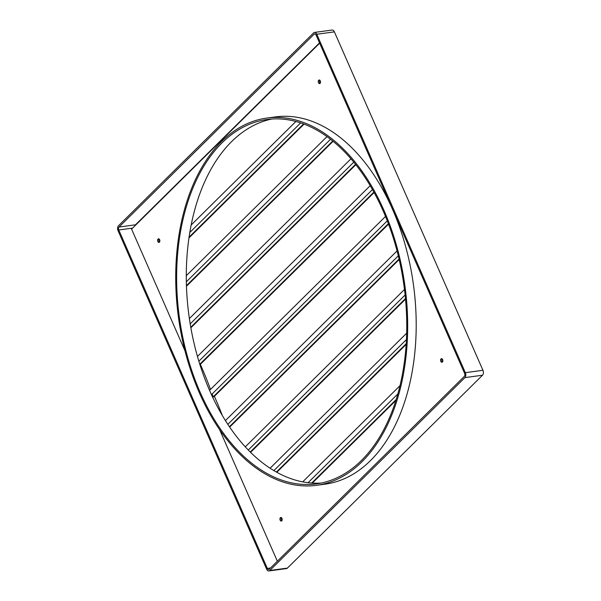 <?xml version="1.0" encoding="UTF-8"?>
<svg xmlns="http://www.w3.org/2000/svg" width="601" height="601" viewBox="0 0 601 601"><rect width="100%" height="100%" fill="white"/><g stroke="black" fill="none" stroke-linecap="round" stroke-linejoin="round"><path stroke-width="0.9" d="M159.505 242.09A1.818 1.127 82.3 0 1 158.957 241.354A1.818 1.127 82.3 0 1 159.085 238.988M157.823 241.512A1.818 1.127 82.3 0 1 158.484 238.807A1.818 1.127 82.3 0 1 159.633 239.716A1.818 1.127 82.3 0 1 158.972 242.421A1.818 1.127 82.3 0 1 157.823 241.512M320.16 83.269A1.818 1.127 82.3 0 1 319.612 82.54A1.818 1.127 82.3 0 1 319.74 80.166M318.47 82.69A1.818 1.127 82.3 0 1 319.139 79.993A1.818 1.127 82.3 0 1 320.288 80.902A1.818 1.127 82.3 0 1 319.627 83.599A1.818 1.127 82.3 0 1 318.47 82.69M442.486 361.937A1.818 1.127 82.3 0 1 441.938 361.209A1.818 1.127 82.3 0 1 442.066 358.835M440.796 361.359A1.818 1.127 82.3 0 1 441.465 358.662A1.818 1.127 82.3 0 1 442.614 359.563A1.818 1.127 82.3 0 1 441.953 362.268A1.818 1.127 82.3 0 1 440.796 361.359M281.831 520.751A1.818 1.127 82.3 0 1 281.283 520.023A1.818 1.127 82.3 0 1 281.411 517.649M280.149 520.173A1.818 1.127 82.3 0 1 280.81 517.476A1.818 1.127 82.3 0 1 281.959 518.385A1.818 1.127 82.3 0 1 281.298 521.082A1.818 1.127 82.3 0 1 280.149 520.173M383.994 210.455A185.303 114.34 82.3 0 1 316.584 485.315A185.303 114.34 82.3 0 1 199.404 392.934A185.303 114.34 82.3 0 1 266.814 118.066A185.303 114.34 82.3 0 1 383.994 210.455M266.814 118.066L275.333 116.917A185.303 114.34 82.3 0 1 392.513 209.298A185.303 114.34 82.3 0 1 325.096 484.166L316.584 485.315M321.189 483.054A183.846 113.439 82.3 0 1 209.787 390.905A183.846 113.439 82.3 0 1 271.862 119.028M200.133 392.213A183.846 113.439 82.3 0 1 267.009 119.509A183.846 113.439 82.3 0 1 383.265 211.169A183.846 113.439 82.3 0 1 316.389 483.873A183.846 113.439 82.3 0 1 200.133 392.213M316.787 34.249A3.644 2.246 -97.7 0 0 314.481 32.431L332.083 30.05A3.644 2.246 82.3 0 1 334.389 31.868L316.787 34.249L465.347 372.673L482.949 370.291A3.644 2.246 82.3 0 1 482.513 375.227L287.406 568.103A3.644 2.246 82.3 0 1 286.519 568.569L268.917 570.95A3.644 2.246 -97.7 0 0 269.804 570.484L287.406 568.103M314.481 32.431A3.644 2.246 -97.7 0 0 313.594 32.897L118.487 225.773A3.644 2.246 -97.7 0 0 118.051 230.709L266.611 569.132A3.644 2.246 -97.7 0 0 268.917 570.95M482.513 375.227L464.911 377.616L269.804 570.484M464.911 377.616A3.644 2.246 -97.7 0 0 465.347 372.673M270.51 567.99L267.34 568.418A2.186 1.345 -97.7 0 0 268.722 569.508A2.186 1.345 -97.7 0 0 269.256 569.23L464.363 376.354A2.186 1.345 -97.7 0 0 464.618 373.394L316.058 34.971A2.186 1.345 -97.7 0 0 314.676 33.881A2.186 1.345 -97.7 0 0 314.143 34.159L315.27 34.002M267.34 568.418L118.78 229.995L132.581 228.125M135.045 225.691A2.186 1.345 82.3 0 1 135.503 224.797L119.043 227.028A2.186 1.345 -97.7 0 0 118.78 229.995M119.043 227.028L314.143 34.159M334.389 31.868L482.949 370.291M135.503 224.797L319.529 42.874M277.361 561.214L219.575 429.58M184.928 350.661L131.581 229.116L319.664 43.182M312.325 483.076L395.946 400.409M311.701 483.039L396.247 399.455M276.828 472.273L406.178 344.403M276.4 472.04L406.223 343.697M250.579 452.335L405.555 299.133M250.249 452.005L405.495 298.532M222.332 415.524A351.367 250.797 45.3 0 0 214.392 396.329M229.68 427.101L399.192 259.534M229.417 426.71L399.064 258.993M388.547 224.158L213.896 396.818L213.152 396.9A351.367 250.797 45.3 0 0 212.138 393.978M212.13 393.955A2.186 1.563 -134.7 0 1 211.98 394.128A2.186 1.563 -134.7 0 1 211.372 394.451M210.508 389.44A351.367 250.797 45.3 0 0 200.343 364.326M213.152 396.9L388.366 223.677M199.938 364.732L374.115 192.538M199.772 364.229L373.882 192.11M190.848 327.823L355.837 164.719M190.75 327.26L355.544 164.351M186.438 286.294L333.089 141.31M186.415 285.655L332.729 141.017M188.932 237.936L304.053 124.129M189.045 237.17L303.573 123.949M302.701 481.867L400.033 385.647M308.073 482.701L397.885 393.91M270.097 468.209L406.697 333.164M273.898 470.591L406.464 339.542M245.283 446.843L404.503 289.449M248.288 450.021L405.142 294.963M225.42 420.595L397.058 250.917M227.832 424.351L398.305 255.823M209.554 390.387L385.511 216.443M211.98 394.128L387.277 220.837M197.444 356.468L370.201 185.686M198.848 361.224L372.47 189.585M189.353 318.575L350.961 158.814M190.179 323.901L353.786 162.165M186.257 275.746L326.982 136.63M186.318 281.831L330.527 139.274M191.133 225.037L295.887 121.485M189.766 232.534L300.65 122.912"/></g></svg>
